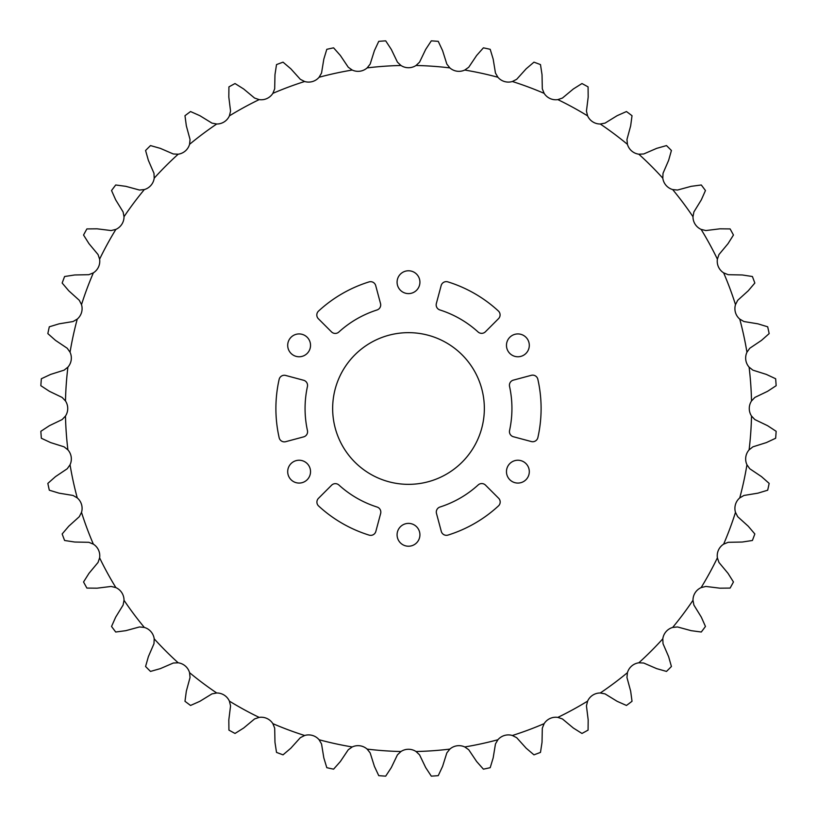 <?xml version="1.0" encoding="UTF-8"?>
<svg xmlns="http://www.w3.org/2000/svg" width="817" height="817" viewBox="0 0 817 817"><rect width="100%" height="100%" fill="white"/><g stroke="black" fill="none" stroke-linecap="round" stroke-linejoin="round"><path stroke-width="1.23" d="M332.652 408.5A75.848 75.848 0 0 0 408.5 484.348A75.848 75.848 0 0 0 484.348 408.5A75.848 75.848 0 0 0 408.5 332.652A75.848 75.848 0 0 0 332.652 408.5M287.696 345.346A11.418 11.418 0 0 0 299.114 356.763A11.418 11.418 0 0 0 310.531 345.346A11.418 11.418 0 0 0 299.114 333.928A11.418 11.418 0 0 0 287.696 345.346M287.696 471.654A11.418 11.418 0 0 0 299.114 483.072A11.418 11.418 0 0 0 310.531 471.654A11.418 11.418 0 0 0 299.114 460.237A11.418 11.418 0 0 0 287.696 471.654M397.082 534.808A11.418 11.418 0 0 0 408.5 546.226A11.418 11.418 0 0 0 419.918 534.808A11.418 11.418 0 0 0 408.5 523.391A11.418 11.418 0 0 0 397.082 534.808M506.469 471.654A11.418 11.418 0 0 0 517.886 483.072A11.418 11.418 0 0 0 529.304 471.654A11.418 11.418 0 0 0 517.886 460.237A11.418 11.418 0 0 0 506.469 471.654M506.469 345.346A11.418 11.418 0 0 0 517.886 356.763A11.418 11.418 0 0 0 529.304 345.346A11.418 11.418 0 0 0 517.886 333.928A11.418 11.418 0 0 0 506.469 345.346M380.702 304.925A5.3 5.3 0 0 0 380.518 303.556L375.708 285.603A5.3 5.3 0 0 0 369.008 281.916A132.609 132.609 0 0 0 318.518 311.103A5.3 5.3 0 0 0 318.364 318.742L331.508 331.886A5.3 5.3 0 0 0 338.83 332.049A103.432 103.432 0 0 1 377.015 309.98A5.3 5.3 0 0 0 380.702 304.925M307.549 385.379A5.3 5.3 0 0 0 303.618 380.262L285.674 375.452A5.3 5.3 0 0 0 279.128 379.405A132.609 132.609 0 0 0 279.159 437.728A5.3 5.3 0 0 0 285.705 441.68L303.648 436.87A5.3 5.3 0 0 0 307.458 430.62A103.432 103.432 0 0 1 307.437 386.512A5.3 5.3 0 0 0 307.549 385.379M380.824 512.116A5.3 5.3 0 0 0 377.137 507.061A103.432 103.432 0 0 1 338.922 485.032A5.3 5.3 0 0 0 331.6 485.206L318.467 498.35A5.3 5.3 0 0 0 318.62 505.999A132.609 132.609 0 0 0 369.141 535.125A5.3 5.3 0 0 0 375.84 531.438L380.651 513.485A5.3 5.3 0 0 0 380.824 512.116M500.188 502.006A5.3 5.3 0 0 0 498.636 498.258L485.492 485.114A5.3 5.3 0 0 0 478.17 484.951A103.432 103.432 0 0 1 439.985 507.02A5.3 5.3 0 0 0 436.482 513.444L441.292 531.397A5.3 5.3 0 0 0 447.992 535.084A132.609 132.609 0 0 0 498.482 505.897A5.3 5.3 0 0 0 500.188 502.006M511.932 408.5A103.432 103.432 0 0 1 509.563 430.488A5.3 5.3 0 0 0 513.382 436.738L531.326 441.548A5.3 5.3 0 0 0 537.872 437.595A132.609 132.609 0 0 0 537.841 379.272A5.3 5.3 0 0 0 531.295 375.32L513.352 380.13A5.3 5.3 0 0 0 509.542 386.38A103.432 103.432 0 0 1 511.932 408.5M397.082 282.192A11.418 11.418 0 0 0 408.5 293.609A11.418 11.418 0 0 0 419.918 282.192A11.418 11.418 0 0 0 408.5 270.774A11.418 11.418 0 0 0 397.082 282.192M500.086 314.902A5.3 5.3 0 0 0 498.38 311.001A132.609 132.609 0 0 0 447.859 281.875A5.3 5.3 0 0 0 441.16 285.562L436.349 303.515A5.3 5.3 0 0 0 439.863 309.939A103.432 103.432 0 0 1 478.078 331.968A5.3 5.3 0 0 0 485.4 331.794L498.533 318.65A5.3 5.3 0 0 0 500.086 314.902M749.761 348.256L746.952 352.229A13.746 13.746 0 0 0 749.097 367.139L752.906 370.162L766.397 374.421L775.65 378.751A368.355 368.355 0 0 1 776.15 385.695L767.602 391.302L754.857 397.43L751.517 400.963A13.746 13.746 0 0 0 751.517 416.037L754.857 419.57L767.602 425.698L776.15 431.305A368.355 368.355 0 0 1 775.65 438.249L766.397 442.579L752.906 446.838L749.097 449.861A13.746 13.746 0 0 0 746.952 464.771L749.761 468.744L761.505 476.628L769.165 483.398A368.355 368.355 0 0 1 767.684 490.2L757.9 493.172L743.95 495.459L739.742 497.91A13.746 13.746 0 0 0 735.494 512.361L737.71 516.701L748.209 526.179L754.837 533.961A368.355 368.355 0 0 1 752.396 540.486L742.296 542.028L728.151 542.314L723.648 544.142A13.746 13.746 0 0 0 717.387 557.848L718.96 562.453L728.008 573.32L733.452 581.97A368.355 368.355 0 0 1 730.112 588.077L719.9 588.179L705.857 586.443L701.129 587.607A13.746 13.746 0 0 0 692.99 600.281L693.888 605.06L701.303 617.111L705.459 626.455A368.355 368.355 0 0 1 701.282 632.021L691.151 630.663L677.507 626.956L672.667 627.436A13.746 13.746 0 0 0 662.801 638.823L663.016 643.684L668.633 656.664L671.421 666.498A368.355 368.355 0 0 1 666.498 671.421L656.664 668.633L643.684 663.016L638.823 662.801A13.746 13.746 0 0 0 627.436 672.667L626.956 677.507L630.663 691.151L632.021 701.282A368.355 368.355 0 0 1 626.455 705.459L617.111 701.303L605.06 693.888L600.281 692.99A13.746 13.746 0 0 0 587.607 701.129L586.443 705.857L588.179 719.9L588.077 730.112A368.355 368.355 0 0 1 581.97 733.452L573.32 728.008L562.453 718.96L557.848 717.387A13.746 13.746 0 0 0 544.142 723.648L542.314 728.151L542.028 742.296L540.486 752.396A368.355 368.355 0 0 1 533.961 754.837L526.179 748.209L516.701 737.71L512.361 735.494A13.746 13.746 0 0 0 497.91 739.742L495.459 743.95L493.172 757.9L490.2 767.684A368.355 368.355 0 0 1 483.398 769.165L476.628 761.505L468.744 749.761L464.771 746.952A13.746 13.746 0 0 0 449.861 749.097L446.838 752.906L442.579 766.397L438.249 775.65A368.355 368.355 0 0 1 431.305 776.15L425.698 767.602L419.57 754.857L416.037 751.517A13.746 13.746 0 0 0 400.963 751.517L397.43 754.857L391.302 767.602L385.695 776.15A368.355 368.355 0 0 1 378.751 775.65L374.421 766.397L370.162 752.906L367.139 749.097A13.746 13.746 0 0 0 352.229 746.952L348.256 749.761L340.372 761.505L333.602 769.165A368.355 368.355 0 0 1 326.8 767.684L323.828 757.9L321.541 743.95L319.09 739.742A13.746 13.746 0 0 0 304.639 735.494L300.299 737.71L290.821 748.209L283.039 754.837A368.355 368.355 0 0 1 276.514 752.396L274.972 742.296L274.686 728.151L272.858 723.648A13.746 13.746 0 0 0 259.152 717.387L254.547 718.96L243.68 728.008L235.03 733.452A368.355 368.355 0 0 1 228.923 730.112L228.821 719.9L230.557 705.857L229.393 701.129A13.746 13.746 0 0 0 216.719 692.99L211.94 693.888L199.889 701.303L190.545 705.459A368.355 368.355 0 0 1 184.979 701.282L186.337 691.151L190.044 677.507L189.564 672.667A13.746 13.746 0 0 0 178.177 662.801L173.316 663.016L160.336 668.633L150.502 671.421A368.355 368.355 0 0 1 145.579 666.498L148.367 656.664L153.984 643.684L154.199 638.823A13.746 13.746 0 0 0 144.333 627.436L139.493 626.956L125.849 630.663L115.718 632.021A368.355 368.355 0 0 1 111.541 626.455L115.697 617.111L123.112 605.06L124.01 600.281A13.746 13.746 0 0 0 115.871 587.607L111.143 586.443L97.1 588.179L86.888 588.077A368.355 368.355 0 0 1 83.548 581.97L88.992 573.32L98.04 562.453L99.613 557.848A13.746 13.746 0 0 0 93.352 544.142L88.849 542.314L74.704 542.028L64.604 540.486A368.355 368.355 0 0 1 62.163 533.961L68.791 526.179L79.29 516.701L81.506 512.361A13.746 13.746 0 0 0 77.258 497.91L73.05 495.459L59.1 493.172L49.316 490.2A368.355 368.355 0 0 1 47.835 483.398L55.495 476.628L67.239 468.744L70.048 464.771A13.746 13.746 0 0 0 67.903 449.861L64.094 446.838L50.603 442.579L41.35 438.249A368.355 368.355 0 0 1 40.85 431.305L49.398 425.698L62.143 419.57L65.483 416.037A13.746 13.746 0 0 0 65.483 400.963L62.143 397.43L49.398 391.302L40.85 385.695A368.355 368.355 0 0 1 41.35 378.751L50.603 374.421L64.094 370.162L67.903 367.139A13.746 13.746 0 0 0 70.048 352.229L67.239 348.256L55.495 340.372L47.835 333.602A368.355 368.355 0 0 1 49.316 326.8L59.1 323.828L73.05 321.541L77.258 319.09A13.746 13.746 0 0 0 81.506 304.639L79.29 300.299L68.791 290.821L62.163 283.039A368.355 368.355 0 0 1 64.604 276.514L74.704 274.972L88.849 274.686L93.352 272.858A13.746 13.746 0 0 0 99.613 259.152L98.04 254.547L88.992 243.68L83.548 235.03A368.355 368.355 0 0 1 86.888 228.923L97.1 228.821L111.143 230.557L115.871 229.393A13.746 13.746 0 0 0 124.01 216.719L123.112 211.94L115.697 199.889L111.541 190.545A368.355 368.355 0 0 1 115.718 184.979L125.849 186.337L139.493 190.044L144.333 189.564A13.746 13.746 0 0 0 154.199 178.177L153.984 173.316L148.367 160.336L145.579 150.502A368.355 368.355 0 0 1 150.502 145.579L160.336 148.367L173.316 153.984L178.177 154.199A13.746 13.746 0 0 0 189.564 144.333L190.044 139.493L186.337 125.849L184.979 115.718A368.355 368.355 0 0 1 190.545 111.541L199.889 115.697L211.94 123.112L216.719 124.01A13.746 13.746 0 0 0 229.393 115.871L230.557 111.143L228.821 97.1L228.923 86.888A368.355 368.355 0 0 1 235.03 83.548L243.68 88.992L254.547 98.04L259.152 99.613A13.746 13.746 0 0 0 272.858 93.352L274.686 88.849L274.972 74.704L276.514 64.604A368.355 368.355 0 0 1 283.039 62.163L290.821 68.791L300.299 79.29L304.639 81.506A13.746 13.746 0 0 0 319.09 77.258L321.541 73.05L323.828 59.1L326.8 49.316A368.355 368.355 0 0 1 333.602 47.835L340.372 55.495L348.256 67.239L352.229 70.048A13.746 13.746 0 0 0 367.139 67.903L370.162 64.094L374.421 50.603L378.751 41.35A368.355 368.355 0 0 1 385.695 40.85L391.302 49.398L397.43 62.143L400.963 65.483A13.746 13.746 0 0 0 416.037 65.483L419.57 62.143L425.698 49.398L431.305 40.85A368.355 368.355 0 0 1 438.249 41.35L442.579 50.603L446.838 64.094L449.861 67.903A13.746 13.746 0 0 0 464.771 70.048L468.744 67.239L476.628 55.495L483.398 47.835A368.355 368.355 0 0 1 490.2 49.316L493.172 59.1L495.459 73.05L497.91 77.258A13.746 13.746 0 0 0 512.361 81.506L516.701 79.29L526.179 68.791L533.961 62.163A368.355 368.355 0 0 1 540.486 64.604L542.028 74.704L542.314 88.849L544.142 93.352A13.746 13.746 0 0 0 557.848 99.613L562.453 98.04L573.32 88.992L581.97 83.548A368.355 368.355 0 0 1 588.077 86.888L588.179 97.1L586.443 111.143L587.607 115.871A13.746 13.746 0 0 0 600.281 124.01L605.06 123.112L617.111 115.697L626.455 111.541A368.355 368.355 0 0 1 632.021 115.718L630.663 125.849L626.956 139.493L627.436 144.333A13.746 13.746 0 0 0 638.823 154.199L643.684 153.984L656.664 148.367L666.498 145.579A368.355 368.355 0 0 1 671.421 150.502L668.633 160.336L663.016 173.316L662.801 178.177A13.746 13.746 0 0 0 672.667 189.564L677.507 190.044L691.151 186.337L701.282 184.979A368.355 368.355 0 0 1 705.459 190.545L701.303 199.889L693.888 211.94L692.99 216.719A13.746 13.746 0 0 0 701.129 229.393L705.857 230.557L719.9 228.821L730.112 228.923A368.355 368.355 0 0 1 733.452 235.03L728.008 243.68L718.96 254.547L717.387 259.152A13.746 13.746 0 0 0 723.648 272.858L728.151 274.686L742.296 274.972L752.396 276.514A368.355 368.355 0 0 1 754.837 283.039L748.209 290.821L737.71 300.299L735.494 304.639A13.746 13.746 0 0 0 739.742 319.09L743.95 321.541L757.9 323.828L767.684 326.8A368.355 368.355 0 0 1 769.165 333.602L761.505 340.372L749.761 348.256M746.952 352.229A343.099 343.099 0 0 0 739.742 319.09M735.494 304.639A343.099 343.099 0 0 0 723.648 272.858M717.387 259.152A343.099 343.099 0 0 0 701.129 229.393M692.99 216.719A343.099 343.099 0 0 0 672.667 189.564M662.801 178.177A343.099 343.099 0 0 0 638.823 154.199M627.436 144.333A343.099 343.099 0 0 0 600.281 124.01M587.607 115.871A343.099 343.099 0 0 0 557.848 99.613M544.142 93.352A343.099 343.099 0 0 0 512.361 81.506M497.91 77.258A343.099 343.099 0 0 0 464.771 70.048M449.861 67.903A343.099 343.099 0 0 0 416.037 65.483M400.963 65.483A343.099 343.099 0 0 0 367.139 67.903M352.229 70.048A343.099 343.099 0 0 0 319.09 77.258M304.639 81.506A343.099 343.099 0 0 0 272.858 93.352M259.152 99.613A343.099 343.099 0 0 0 229.393 115.871M216.719 124.01A343.099 343.099 0 0 0 189.564 144.333M178.177 154.199A343.099 343.099 0 0 0 154.199 178.177M144.333 189.564A343.099 343.099 0 0 0 124.01 216.719M115.871 229.393A343.099 343.099 0 0 0 99.613 259.152M93.352 272.858A343.099 343.099 0 0 0 81.506 304.639M77.258 319.09A343.099 343.099 0 0 0 70.048 352.229M67.903 367.139A343.099 343.099 0 0 0 65.483 400.963M65.483 416.037A343.099 343.099 0 0 0 67.903 449.861M70.048 464.771A343.099 343.099 0 0 0 77.258 497.91M81.506 512.361A343.099 343.099 0 0 0 93.352 544.142M99.613 557.848A343.099 343.099 0 0 0 115.871 587.607M124.01 600.281A343.099 343.099 0 0 0 144.333 627.436M154.199 638.823A343.099 343.099 0 0 0 178.177 662.801M189.564 672.667A343.099 343.099 0 0 0 216.719 692.99M229.393 701.129A343.099 343.099 0 0 0 259.152 717.387M272.858 723.648A343.099 343.099 0 0 0 304.639 735.494M319.09 739.742A343.099 343.099 0 0 0 352.229 746.952M367.139 749.097A343.099 343.099 0 0 0 400.963 751.517M416.037 751.517A343.099 343.099 0 0 0 449.861 749.097M464.771 746.952A343.099 343.099 0 0 0 497.91 739.742M512.361 735.494A343.099 343.099 0 0 0 544.142 723.648M557.848 717.387A343.099 343.099 0 0 0 587.607 701.129M600.281 692.99A343.099 343.099 0 0 0 627.436 672.667M638.823 662.801A343.099 343.099 0 0 0 662.801 638.823M672.667 627.436A343.099 343.099 0 0 0 692.99 600.281M701.129 587.607A343.099 343.099 0 0 0 717.387 557.848M723.648 544.142A343.099 343.099 0 0 0 735.494 512.361M739.742 497.91A343.099 343.099 0 0 0 746.952 464.771M749.097 449.861A343.099 343.099 0 0 0 751.517 416.037M751.517 400.963A343.099 343.099 0 0 0 749.097 367.139"/></g></svg>
